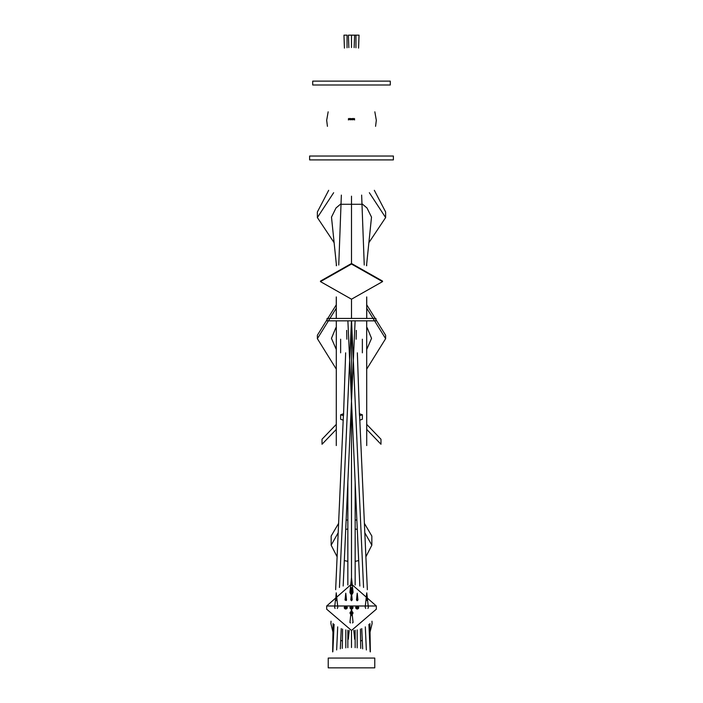 <?xml version="1.0" encoding="UTF-8"?>
<svg xmlns="http://www.w3.org/2000/svg" width="703" height="703" viewBox="0 0 703 703"><rect width="100%" height="100%" fill="white"/><g stroke="black" fill="none" stroke-linecap="round" stroke-linejoin="round"><path stroke-width="1.05" d="M390.279 85.001L390.279 81.126L312.721 81.126L312.721 85.001L390.279 85.001L312.721 85.001M328.16 111.83L326.675 120.283L327.431 126.338M375.569 126.338L376.325 120.283L374.84 111.83M393.381 156.022L393.381 159.897L309.619 159.897L309.619 156.022L393.381 156.022L309.619 156.022M320.471 281.622L320.471 281.077L351.5 263.502L382.529 281.077L382.529 281.622L351.5 299.197L320.471 281.622L351.5 264.047L382.529 281.622M369.347 192.71L385.631 217.561L385.631 211.981L374.33 190.311M334.074 242.623L317.369 217.561L317.369 211.981L328.67 190.311M385.631 217.561L368.926 242.623M317.369 217.561L333.653 192.71M338.644 523.304L331.157 536.055L331.157 545.177L338.222 532.707M364.356 523.304L371.843 536.055L371.843 545.177L365.868 556.829M358.688 560.572L355.156 561.363M347.844 561.363L344.312 560.572M337.132 556.829L331.157 545.177M346.131 520.185L347.844 519.869M355.156 519.869L356.869 520.185M345.718 529.394L347.844 528.99M355.156 528.99L357.282 529.394M364.778 532.707L371.843 545.177M336.271 424.401L322.027 439.234L322.027 444.252L336.271 429.419M366.729 429.419L380.973 444.252L380.973 439.234L366.729 424.401M366.746 308.248L385.631 338.661L385.631 335.261L366.746 304.847M336.262 369.075L317.369 338.661L317.369 335.261L336.254 304.847M385.631 338.661L366.738 369.075M317.369 338.661L336.254 308.248M362.361 352.827L362.361 339.206M340.639 352.827L340.639 339.206M359.532 413.786L362.361 414.744L362.361 419.26L359.699 420.201M343.301 420.201L340.639 419.26L340.639 414.744L343.468 413.786M362.361 414.744L359.497 415.71M343.503 415.71L340.639 414.744M327.071 318.441L375.929 318.441L375.929 320.84L327.071 320.84L327.071 318.441M327.071 320.84L375.929 320.84M328.231 667.85L328.231 658.061L374.769 658.061L374.769 667.85L328.231 667.85L374.769 667.85M370.042 632.102L372.107 623.605L371.957 621.241M331.043 621.241L330.893 623.605L331.016 621.206M372.107 623.605L371.984 621.206M330.893 623.605L332.958 632.102M340.727 640.205L342.387 641.074M360.613 641.074L362.273 640.205M350.727 584.817L326.675 605.995L326.675 609.185L351.5 630.477L376.325 609.185L376.325 605.995L352.273 584.817M326.675 605.995L376.325 605.995M351.5 320.99L351.5 583.982L351.509 577.699L352.256 584.571M351.5 630.477L351.5 647.542M351.5 606.118L351.5 607.436L353.064 607.612L352.607 606.557L351.5 606.118L350.393 606.557L349.936 607.612L350.402 608.657L352.598 608.657L353.064 607.577M349.936 607.577L351.5 607.436L350.393 606.557M352.018 599.51L351.5 600.766L350.982 599.51M350.771 599.967L351.5 593.262L352.229 599.967M349.804 118.403L348.407 119.976L349.804 118.403M349.804 118.561L349.804 119.774M348.416 119.791L348.512 118.491M345.814 647.858L345.814 629.906M347.238 607.568L346.895 606.478L345.788 606.021L344.681 606.478L344.206 607.585L344.655 608.631L346.86 608.631L347.344 607.568L346.86 608.631L345.753 609.062L344.655 608.631L344.321 607.568M345.788 606.021L345.771 607.41L344.655 608.631M345.779 599.264L346.289 600.529L345.032 600.002L345.779 599.264L345.779 593.2L346.509 599.94M346.307 599.474L346.517 600.002M345.032 600.002L345.261 599.483M354.584 119.844L354.488 118.491M354.593 119.976L353.196 118.403L354.593 119.976M353.196 118.561L353.196 119.774M357.186 647.858L357.186 629.906M358.679 607.568L358.319 606.478L357.212 606.021L356.105 606.478L355.656 607.585L356.14 608.631L358.345 608.631L358.794 607.585L358.345 608.631L357.247 609.062L356.14 608.631L355.762 607.568M357.212 606.021L357.229 607.41L356.14 608.631M357.221 599.264L357.968 600.002L357.238 600.74L356.483 600.002L357.221 599.264L357.229 593.2L357.959 599.967M357.739 599.483L357.968 600.002M356.483 600.002L356.693 599.474M349.962 612.963L351.5 611.513L352.59 611.953L353.038 613.007L352.59 611.953L351.5 611.513L350.41 611.953L349.962 613.007L351.5 614.475L352.581 614.044L353.038 612.963M353.029 612.858L352.581 614.044L351.5 614.475L350.419 614.044L349.971 612.858M352.018 593.815L351.5 595.063L350.982 593.815M350.762 594.228L351.5 587.532L352.238 594.228M344.426 48.103L343.96 35.15L347.062 35.15L347.054 47.76M338.749 265.057L341.017 204.283L346.887 204.283M336.491 265.699L331.491 217.122L336.008 207.974L340.832 203.905M366.738 349.435L371.544 338.363L367.142 327.712M356.333 330.366L356.14 339.206M357.352 352.827L359.461 414.99M351.438 320.99L339.452 587.471M337.686 626.874L336.649 649.959M334.654 607.33L335.067 608.464L334.646 607.418M337.299 608.473L337.809 607.401L337.299 608.473M337.8 607.207L336.227 592.822M334.646 607.401L335.48 599.747M335.709 599.272L336.236 592.831M335.674 600.327L335.472 599.8M336.746 600.336L336.192 600.547M336.781 599.264L336.983 599.8M353.75 35.15L359.04 35.15L358.574 48.103M355.938 35.15L355.946 47.76M356.113 204.283L361.983 204.283L361.641 195.091M362.168 203.905L366.992 207.974L371.509 217.122L366.509 265.699M335.858 327.712L331.456 338.363L336.262 349.435M346.667 330.366L346.86 339.206M343.539 414.99L345.648 352.827M351.562 320.99L363.548 587.471M365.314 626.874L366.351 649.959M369.91 623.587L370.349 651.892M365.2 607.207L365.701 608.473L365.191 607.216L366.764 592.831M367.933 608.464L368.354 607.401L367.933 608.464M367.52 599.747L368.354 607.401M366.773 592.822L366.755 599.044L366.017 599.8L366.808 600.547L367.528 599.8L366.219 599.264L366.017 599.8L366.755 599.044L367.528 599.8L367.291 599.272L367.326 600.327L366.254 600.336L366.219 599.264M351.5 196.172L351.5 204.283L357.361 204.283M345.639 204.283L351.5 204.283L351.5 263.502M351.5 299.197L351.5 318.441M366.729 445.57L366.694 320.99M336.306 320.99L336.271 445.57M349.997 621.927L350.446 622.963L349.997 621.927M352.555 622.963L353.003 621.927L352.555 622.963M350.964 614.44L351.5 607.436L350.402 608.657M350.973 615.538L352.027 615.538L350.744 614.993M352.027 615.538L352.036 614.44M351.5 614.202L351.5 607.963L352.256 614.976M348.855 47.619L348.398 35.15L354.602 35.15L354.145 47.619M351.5 35.15L351.5 47.54M352.256 584.641L353.082 592.357L352.625 593.437L351.5 593.886L350.375 593.437L349.918 592.357L350.744 584.641M350.744 584.703L351.5 585.441L350.973 584.193M352.036 585.221L351.5 585.441M352.027 584.193L352.256 584.703M351.5 609.088L351.5 607.436L352.598 608.657M352.607 606.557L351.5 607.436M345.753 609.062L345.771 607.41L346.86 608.631M344.681 606.478L345.771 607.41L344.206 607.577M347.344 607.585L345.771 607.41L346.895 606.478M357.247 609.062L357.229 607.41L358.345 608.631M356.105 606.478L357.229 607.41L355.656 607.577M358.794 607.585L357.229 607.41L358.319 606.478M350.41 611.953L351.5 612.831L349.962 613.007L353.038 613.007L351.5 612.831L352.59 611.953L351.5 612.831L350.41 611.953M350.419 614.044L350.902 613.499L350.419 614.044M352.581 614.044L352.098 613.499L352.581 614.044M366.017 599.8L366.773 599.712L366.254 600.336M366.808 600.547L366.773 599.712L367.326 600.327M366.773 592.831L367.528 599.773L366.773 599.712L367.291 599.272M350.112 119.765L350.208 118.57M352.792 118.57L352.888 119.765M336.28 318.441L336.315 296.947M366.72 318.441L366.685 296.947M355.156 482.284L355.156 585.037M355.156 630.24L355.156 647.674M347.844 482.284L347.844 585.037M347.844 630.24L347.844 647.674M351.105 118.587L351.184 119.747M342.572 629.053L342.273 648.403M345.041 599.967L345.771 593.2M351.816 119.747L351.895 118.587M360.428 629.053L360.727 648.403M356.491 599.94L357.221 593.2M350.226 119.765L350.314 118.57M352.686 118.57L352.774 119.765M336.271 318.441L336.271 296.938L336.254 318.441M366.729 318.441L366.729 296.938L366.746 318.441M341.017 204.283L341.359 195.091M367.353 589.685L359.576 414.867M355.112 320.99L343.169 586.038M341.245 628.579L340.331 648.834M343.424 414.867L335.647 589.685M334.083 624.352L332.844 651.769M333.09 623.543L332.651 651.892M364.251 265.057L361.983 204.283M368.917 624.352L370.156 651.769M347.888 320.99L359.831 586.038M361.755 628.579L362.669 648.834M350.402 119.756L350.489 118.579M352.511 118.579L352.598 119.756M336.315 265.752L336.315 264.038M366.685 265.752L366.685 264.038M354.69 639.255L353.776 630.389M348.31 639.255L349.224 630.389M353.073 622.48L352.256 614.905M349.927 622.48L350.744 614.905M349.918 118.561L349.822 119.774M353.082 118.561L353.178 119.774M350.744 584.571L351.491 577.699"/></g></svg>
